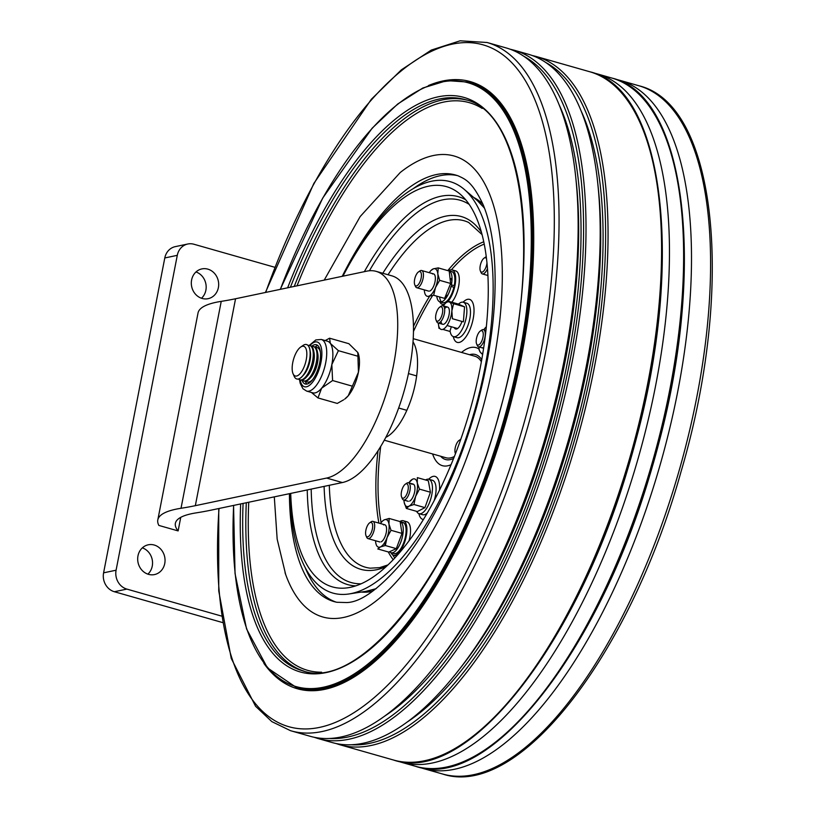 <?xml version="1.0" encoding="UTF-8"?>
<svg xmlns="http://www.w3.org/2000/svg" width="816" height="816" viewBox="0 0 816 816"><rect width="100%" height="100%" fill="white"/><g stroke="black" fill="none" stroke-linecap="round" stroke-linejoin="round"><path stroke-width="1.22" d="M314.956 347.086A20.4 8.231 105.9 0 1 317.801 345.617A20.4 8.231 105.9 0 1 317.883 345.607M311.62 346.341A20.4 8.231 105.9 0 1 314.65 344.719A20.4 8.231 105.9 0 1 316.424 344.76A20.4 8.231 105.9 0 1 319.291 364.568A20.4 8.231 105.9 0 1 307.01 384.04A20.4 8.231 105.9 0 1 305.245 383.999A20.4 8.231 105.9 0 1 301.991 380.123M311.416 392.455L317.975 397.933L321.626 388.192A26.836 10.832 -74.1 0 0 331.837 364.558A26.836 10.832 -74.1 0 0 330.337 343.393A26.836 10.832 -74.1 0 0 327.471 341.21L321.331 339.466A26.836 10.832 105.9 0 1 325.105 365.527A26.836 10.832 105.9 0 1 308.958 391.139A26.836 10.832 105.9 0 1 306.632 391.088L312.773 392.843A26.836 10.832 -74.1 0 0 315.098 392.894A26.836 10.832 -74.1 0 0 321.626 388.192L332.591 380.531L331.837 364.558L338.395 350.666L330.337 343.393L329.582 338.201L325.156 340.558M318.383 347.973A17.891 7.222 105.9 0 1 318.883 348.065A17.891 7.222 105.9 0 1 319.576 348.371M329.582 338.201L348.881 343.699L357.796 352.461L358.448 372.147L348.238 395.77L344.719 399.085A26.836 10.832 -74.1 0 0 348.238 395.77A26.836 10.832 -74.1 0 0 358.448 372.147A26.836 10.832 -74.1 0 0 357.928 352.747A26.836 10.832 -74.1 0 0 357.836 352.563M309.825 382.592A17.891 7.222 105.9 0 1 309.08 382.48A17.891 7.222 105.9 0 1 308.601 382.306M343.709 399.779L337.273 403.43L317.975 397.933M332.591 380.531L351.89 386.039M338.395 350.666L357.694 356.174M306.928 384.05A20.4 8.231 105.9 0 1 305.225 381.245M300.645 347.075L303.001 345.454A17.891 7.222 105.9 0 1 306.561 344.556A17.891 7.222 105.9 0 1 309.743 358.55A17.891 7.222 105.9 0 1 301.553 377.063A17.891 7.222 105.9 0 1 296.759 378.971A17.891 7.222 105.9 0 1 294.199 376.339L293.056 373.718A15.433 6.232 105.9 0 1 299.584 347.953A15.433 6.232 105.9 0 1 300.645 347.075A15.433 6.232 105.9 0 1 306.806 355.123A15.433 6.232 105.9 0 1 299.411 374.35A15.433 6.232 105.9 0 1 293.056 373.718M306.602 344.566A17.891 7.222 105.9 0 1 306.643 344.576A17.891 7.222 105.9 0 1 309.917 349.666A17.891 7.222 105.9 0 1 310.233 353.665A17.891 7.222 105.9 0 1 302.297 376.4A17.891 7.222 105.9 0 1 301.634 377.084A17.891 7.222 105.9 0 1 296.83 378.991A17.891 7.222 105.9 0 1 296.8 378.981L296.759 378.971M309.917 349.666L310.304 351.767A15.433 6.232 105.9 0 1 310.58 355.215A15.433 6.232 105.9 0 1 303.736 374.819L302.297 376.4M308.04 345.423A17.891 7.222 105.9 0 1 309.672 345.443A17.891 7.222 105.9 0 1 313.262 354.532A17.891 7.222 105.9 0 1 304.664 377.951A17.891 7.222 105.9 0 1 299.86 379.858A17.891 7.222 105.9 0 1 298.462 379.012M309.672 345.443L310.396 345.647A17.891 7.222 105.9 0 1 313.67 350.737A17.891 7.222 105.9 0 1 313.987 354.736A17.891 7.222 105.9 0 1 306.061 377.471A17.891 7.222 105.9 0 1 305.388 378.155A17.891 7.222 105.9 0 1 300.584 380.062L299.86 379.858M313.67 350.737L314.058 352.838A15.433 6.232 105.9 0 1 314.333 356.286A15.433 6.232 105.9 0 1 307.489 375.89L306.061 377.471M311.794 346.494A17.891 7.222 105.9 0 1 313.426 346.514A17.891 7.222 105.9 0 1 317.016 355.603A17.891 7.222 105.9 0 1 308.417 379.022A17.891 7.222 105.9 0 1 303.613 380.929A17.891 7.222 105.9 0 1 302.216 380.083M313.426 346.514L314.15 346.718A17.891 7.222 105.9 0 1 317.424 351.808A17.891 7.222 105.9 0 1 317.74 355.807A17.891 7.222 105.9 0 1 309.815 378.542A17.891 7.222 105.9 0 1 309.142 379.226A17.891 7.222 105.9 0 1 304.337 381.133L303.613 380.929M317.424 351.808L317.822 353.909A15.433 6.232 105.9 0 1 318.087 357.357A15.433 6.232 105.9 0 1 311.253 376.961L309.815 378.542M312.701 379.542A17.891 7.222 105.9 0 1 312.171 380.093A17.891 7.222 105.9 0 1 307.367 382A17.891 7.222 105.9 0 1 305.98 381.154M310.61 381.919A17.891 7.222 105.9 0 1 308.101 382.204L307.367 382M315.547 347.565A17.891 7.222 105.9 0 1 317.179 347.585L317.903 347.789A17.891 7.222 105.9 0 1 319.892 349.36M317.179 347.585A17.891 7.222 105.9 0 1 320.423 352.481M376.145 271.361L391.894 275.849A107.355 43.319 105.9 0 1 409.346 369.24A107.355 43.319 105.9 0 1 342.363 482.552L210.834 510.204A515.192 98.002 11 0 1 196.33 512.846A161.415 30.702 -169 0 0 175.369 523.342A161.415 30.702 -169 0 0 178.123 530.91L158.875 525.433A179.306 34.109 11 0 1 157.804 519.925A179.306 34.109 11 0 1 181.019 508.276A515.192 98.002 -169 0 0 195.33 505.675L326.624 478.064A107.355 43.319 105.9 0 0 393.598 364.752A107.355 43.319 105.9 0 0 376.145 271.361A107.355 43.319 105.9 0 0 366.843 271.147L235.549 298.758L195.33 505.675M202.144 298.452A15.208 13.607 -101.9 0 1 191.311 283.274A15.208 13.607 -101.9 0 1 201.858 268.913A15.208 13.607 -101.9 0 1 207.835 269.137A15.208 13.607 -101.9 0 1 218.678 284.315A15.208 13.607 -101.9 0 1 208.121 298.676A15.208 13.607 -101.9 0 1 202.144 298.452M148.512 574.342A15.208 13.607 -101.9 0 1 137.68 559.174A15.208 13.607 -101.9 0 1 148.237 544.802A15.208 13.607 -101.9 0 1 154.214 545.027A15.208 13.607 -101.9 0 1 165.046 560.204A15.208 13.607 -101.9 0 1 154.489 574.576A15.208 13.607 -101.9 0 1 148.512 574.342M142.351 547.862A15.208 13.607 -101.9 0 1 152.184 559.511A15.208 13.607 -101.9 0 1 147.88 574.148M195.983 271.963A15.208 13.607 -101.9 0 1 205.816 283.621A15.208 13.607 -101.9 0 1 201.501 298.248M222.707 622.598L114.362 591.733A15.565 13.923 -101.9 0 1 103.591 572.832L164.791 257.958A15.565 13.923 -101.9 0 1 175.287 246.636L187.782 244.004A15.565 13.923 -101.9 0 1 193.902 244.239L274.859 267.301M221.656 616.111L126.868 589.101A15.565 13.923 -101.9 0 1 116.086 570.211L177.286 255.337A15.565 13.923 -101.9 0 1 187.782 244.004M157.804 519.925L198.023 313.007A179.306 34.109 11 0 1 221.238 301.359A515.192 98.002 -169 0 0 235.549 298.758M180.754 517.344L178.123 530.91M290.71 493.415A208.09 83.977 -74.1 0 0 348.075 587.734A208.09 83.977 -74.1 0 0 350.431 587.306A208.09 83.977 -74.1 0 0 470.903 407.174A208.09 83.977 -74.1 0 0 460.204 194.198A208.09 83.977 -74.1 0 0 428.39 186.221A208.09 83.977 -74.1 0 0 342.934 276.175M289.976 493.568A213.904 86.323 -74.1 0 0 349.044 593.956A213.904 86.323 -74.1 0 0 351.451 593.507A213.904 86.323 -74.1 0 0 475.3 408.347A213.904 86.323 -74.1 0 0 464.294 189.414A213.904 86.323 -74.1 0 0 431.593 181.223A213.904 86.323 -74.1 0 0 342.424 276.277M432.613 453.961A61.373 24.766 -74.1 0 0 442.405 465.681A61.373 24.766 -74.1 0 0 451.054 464.681M439.518 490.151A22.369 9.027 -74.1 0 0 428.686 479.227M453.288 336.6A22.369 9.027 -74.1 0 0 462.907 340.343A22.369 9.027 -74.1 0 0 473.168 318.832A22.369 9.027 -74.1 0 0 463.09 302.195M455.869 329.062A13.24 5.345 105.9 0 1 455.746 328.001M418.873 513.631A22.369 9.027 -74.1 0 0 423.392 519.537M479.033 349.044A61.373 24.766 -74.1 0 0 476.044 347.636A61.373 24.766 -74.1 0 0 461.54 352.43M421.148 278.052A7.466 3.009 105.9 0 1 418.057 284.917A7.466 3.009 105.9 0 1 414.783 284.825A7.466 3.009 105.9 0 1 414.63 279.429A7.466 3.009 105.9 0 1 418.455 271.932A7.466 3.009 105.9 0 1 421.148 278.052M418.455 271.932L419.863 270.953A8.945 3.611 105.9 0 1 421.648 270.514A8.945 3.611 105.9 0 1 423.106 278.297A8.945 3.611 105.9 0 1 416.741 287.722A8.945 3.611 105.9 0 1 415.466 286.396L414.783 284.825M372.382 528.931A7.466 3.009 105.9 0 1 369.291 535.786A7.466 3.009 105.9 0 1 366.017 535.694A7.466 3.009 105.9 0 1 365.864 530.308A7.466 3.009 105.9 0 1 369.689 522.811A7.466 3.009 105.9 0 1 372.382 528.931M369.689 522.811L371.096 521.832A8.945 3.611 105.9 0 1 372.881 521.383A8.945 3.611 105.9 0 1 374.34 529.166A8.945 3.611 105.9 0 1 367.975 538.591A8.945 3.611 105.9 0 1 366.7 537.275L366.017 535.694M486.979 262.915A7.466 3.009 105.9 0 1 486.775 264.262A7.466 3.009 105.9 0 1 483.674 271.116A7.466 3.009 105.9 0 1 480.4 271.024A7.466 3.009 105.9 0 1 480.257 265.628A7.466 3.009 105.9 0 1 484.072 258.142A7.466 3.009 105.9 0 1 486.499 258.621M487.478 268.637A8.945 3.611 105.9 0 1 482.368 273.921A8.945 3.611 105.9 0 1 481.083 272.605L480.4 271.024M484.072 258.142L485.479 257.162A8.945 3.611 105.9 0 1 486.275 256.754M451.799 302.226A17.891 7.222 -74.1 0 0 458.704 285.998A17.891 7.222 -74.1 0 0 457.317 271.993A17.891 7.222 -74.1 0 0 455.705 270.912L452.084 269.882A17.891 7.222 -74.1 0 0 448.657 270.677M448.178 301.196A17.891 7.222 -74.1 0 0 455.083 284.968A17.891 7.222 -74.1 0 0 453.696 270.953A17.891 7.222 -74.1 0 0 452.084 269.882M439.783 301.818A17.891 7.222 -74.1 0 0 440.66 303.215A17.891 7.222 -74.1 0 0 442.272 304.297A17.891 7.222 -74.1 0 0 444.516 304.123M446.005 296.412A9.945 4.019 -74.1 0 0 448.321 294.178M451.442 286.549A9.945 4.019 -74.1 0 0 451.717 284.978M451.88 281.663A9.945 4.019 -74.1 0 0 451.115 278.562M409.01 540.855A17.891 7.222 -74.1 0 0 406.939 521.791L403.318 520.751A17.891 7.222 -74.1 0 0 400.268 521.312A17.891 7.222 -74.1 0 0 399.922 521.526M391.017 552.687A17.891 7.222 -74.1 0 0 393.506 555.176A17.891 7.222 -74.1 0 0 396.556 554.615A17.891 7.222 -74.1 0 0 406.184 536.53A17.891 7.222 -74.1 0 0 403.318 520.751M403.257 522.546L400.421 521.74A16.198 6.538 -74.1 0 0 400.146 521.628L402.849 522.393A16.198 6.538 -74.1 0 1 403.257 522.546M402.421 522.301A16.198 6.538 -74.1 0 0 401.747 522.311M391.139 552.728L393.975 553.534A16.198 6.538 -74.1 0 0 404.308 541.039A16.198 6.538 -74.1 0 0 403.828 522.903L400.993 522.087A16.198 6.538 -74.1 0 1 401.472 540.233A16.198 6.538 -74.1 0 1 391.139 552.728A16.198 6.538 -74.1 0 1 389.793 551.881M400.717 522.913L400.993 522.087M448.78 270.708L451.615 271.514A16.198 6.538 -74.1 0 1 454.226 285.692L451.391 284.886A16.198 6.538 -74.1 0 0 448.78 270.708A16.198 6.538 -74.1 0 0 447.77 270.616A172.676 69.686 105.9 0 1 483.766 241.791M450.085 271.514A16.198 6.538 -74.1 0 0 449.483 271.708M439.61 296.973A16.198 6.538 -74.1 0 0 441.436 301.859M439.906 301.849L442.741 302.654A16.198 6.538 -74.1 0 0 453.89 287.252L451.054 286.436A16.198 6.538 -74.1 0 1 439.906 301.849A16.198 6.538 -74.1 0 1 436.774 296.157M439.64 280.337L450.616 283.458L449.208 271.024L438.233 267.893L433.408 268.821A14.311 5.773 105.9 0 1 437.804 273.799L439.64 280.337L435.52 287.487L433.653 295.27L428.828 296.198A14.311 5.773 105.9 0 1 424.33 289.874M438.233 267.893L437.804 273.799A14.311 5.773 105.9 0 1 435.52 287.487A14.311 5.773 105.9 0 1 428.828 296.198M431.021 270.443L433.408 268.821A14.311 5.773 105.9 0 0 429.236 272.666M450.616 283.458L444.628 298.401L433.653 295.27M429.685 291.067A8.945 3.611 -74.1 0 0 435.122 281.163A8.945 3.611 -74.1 0 0 432.551 273.952M377.798 548.954L380.44 546.924L385.336 545.527L396.311 548.658L388.773 552.085L377.798 548.954M380.47 523.546A14.311 5.773 105.9 0 1 384.265 519.853A14.311 5.773 105.9 0 1 388.957 524.056A14.311 5.773 105.9 0 1 387.049 537.591L385.336 545.527M384.265 519.853L389.15 518.456L388.957 524.056L391.017 530.288L387.049 537.591A14.311 5.773 -74.1 0 1 380.44 546.924A14.311 5.773 105.9 0 1 375.564 540.753M381.164 541.844A8.945 3.611 -74.1 0 0 386.427 531.532A8.945 3.611 -74.1 0 0 383.551 524.923M391.017 530.288L401.992 533.409L400.126 521.587L389.15 518.456M401.992 533.409L396.311 548.658M440.64 456.246A54.57 22.022 -74.1 0 0 453.604 458.439M413.018 341.863A52.785 21.298 105.9 0 1 416.925 353.818A52.785 21.298 105.9 0 1 385.805 437.376M454.39 456.47A52.785 21.298 105.9 0 1 446.026 457.776L384.295 440.191M413.222 338.671L474.953 356.255A52.785 21.298 105.9 0 1 481.369 361.774M481.736 359.693A54.57 22.022 -74.1 0 0 469.567 354.715M419.577 767.305A357.857 144.412 -74.1 0 0 423.014 768.437A357.857 144.412 -74.1 0 0 423.453 768.56A357.857 144.412 -74.1 0 0 660.236 464.508A357.857 144.412 -74.1 0 0 619.987 80.366A357.857 144.412 -74.1 0 0 619.558 80.243A357.857 144.412 -74.1 0 0 615.601 79.264M397.535 761.032A357.857 144.412 -74.1 0 0 400.972 762.154A357.857 144.412 -74.1 0 0 401.411 762.277A357.857 144.412 -74.1 0 0 638.194 458.225A357.857 144.412 -74.1 0 0 597.944 74.083A357.857 144.412 -74.1 0 0 597.516 73.96A357.857 144.412 -74.1 0 0 593.558 72.981M458.714 670.15L462.08 665.836A350.696 141.525 -74.1 0 0 598.25 187.904L597.669 182.458A357.857 144.412 -74.1 0 0 528.666 54.346A357.857 144.412 -74.1 0 0 528.238 54.223L514.07 50.184A357.857 144.412 -74.1 0 1 514.498 50.306A357.857 144.412 -74.1 0 1 554.747 434.449A357.857 144.412 -74.1 0 1 317.954 738.511L332.132 742.54A357.857 144.412 -74.1 0 0 458.714 670.15A357.857 144.412 -74.1 0 0 597.669 182.458M406.878 722.262A350.696 141.525 -74.1 0 0 572.587 438.957A350.696 141.525 -74.1 0 0 581.074 110.854M487.111 42.503A357.857 144.412 -74.1 0 1 487.54 42.626A357.857 144.412 -74.1 0 1 527.789 426.768A357.857 144.412 -74.1 0 1 291.006 730.83L290.547 730.697A357.857 144.412 -74.1 0 0 291.006 730.83L310.09 736.267A357.857 144.412 -74.1 0 0 436.672 663.877L440.038 659.563A350.696 141.525 -74.1 0 0 576.208 181.621L575.627 176.185A357.857 144.412 -74.1 0 0 506.624 48.062A357.857 144.412 -74.1 0 0 506.195 47.94L487.111 42.503L460.112 40.8L431.256 50.092L401.411 69.809L371.351 99.256L313.844 183.447L265.424 292.475M384.836 715.989A350.696 141.525 -74.1 0 0 550.545 432.674A350.696 141.525 -74.1 0 0 559.031 104.57M436.672 663.877A357.857 144.412 -74.1 0 0 575.627 176.185M289.405 493.69A221.768 89.495 -74.1 0 0 333.724 601.494A221.768 89.495 -74.1 0 0 333.989 601.576A221.768 89.495 -74.1 0 0 336.926 602.279L346.606 602.545C361.508 602.371 381.439 587.306 406.399 557.348C435.387 518.996 458.592 469.537 476.024 408.979C492.007 350.564 497.964 298.248 493.874 252.022C491.956 232.774 488.294 216.832 482.909 204.194C472.076 181.387 465.028 179.132 458.388 175.95A221.768 89.495 -74.1 0 0 455.787 175.083A221.768 89.495 -74.1 0 0 455.522 175.012A221.768 89.495 -74.1 0 0 342.241 276.318M285.019 572.659A239.659 96.716 -74.1 0 0 285.682 574.546A239.659 96.716 -74.1 0 0 322.504 616.906A239.659 96.716 -74.1 0 0 481.267 413.712A239.659 96.716 -74.1 0 0 454.42 156.091A239.659 96.716 -74.1 0 0 400.228 172.513L360.172 216.556L324.217 280.112M457.48 175.624A221.768 89.495 -74.1 0 0 413.09 188.731M305.164 567.548A221.768 89.495 -74.1 0 0 335.978 602.075M593.252 562.734A350.696 141.525 -74.1 0 0 655.391 344.658M615.295 569.017A350.696 141.525 -74.1 0 0 677.433 350.941M409.01 482.613L412.427 479.278A14.311 5.773 -74.1 0 0 409.01 482.613A14.311 5.773 -74.1 0 0 408.847 482.868M412.427 479.278A14.311 5.773 105.9 0 1 417.282 483.052L417.353 477.635L428.329 480.767L430.43 492.242L424.932 507.634L417.323 511.55L406.348 508.429L404.175 502.37A14.311 5.773 105.9 0 1 403.951 500.381A14.311 5.773 105.9 0 1 403.94 500.075M406.348 508.429L409.03 506.144A14.311 5.773 105.9 0 0 415.579 496.485A14.311 5.773 105.9 0 0 417.282 483.052L419.455 489.11L415.579 496.485L413.957 504.502L409.03 506.144A14.311 5.773 105.9 0 1 404.175 502.37L403.961 500.473M430.43 492.242L419.455 489.11M424.932 507.634L413.957 504.502M409.663 501.106A8.945 3.611 -74.1 0 0 414.844 490.589A8.945 3.611 -74.1 0 0 411.794 484.316M483.827 329.735A14.311 5.773 105.9 0 1 483.99 329.48A14.311 5.773 105.9 0 1 484.582 328.685L486.346 326.747M484.061 329.378L484.582 328.685A14.311 5.773 105.9 0 1 486.326 326.859M482.623 354.552L480.461 352.441A14.311 5.773 105.9 0 1 478.931 347.249L479.084 349.789L480.461 352.441A14.311 5.773 -74.1 0 0 482.807 353.41M478.982 348.299L478.961 347.677M482.429 347.616A8.945 3.611 -74.1 0 0 483.623 348.238M451.299 326.737L449.932 331.418L442.802 329.378M439.906 328.562L438.957 328.287L438.376 323.483M443.547 305.408L447.423 300.982L453.574 303.705L451.86 310.896L452.411 318.73L463.386 321.851L464.549 306.836L453.574 303.705M464.549 306.836L458.398 304.103L447.423 300.982M443.251 305.837A14.311 5.773 105.9 0 1 449.371 302.022A14.311 5.773 105.9 0 1 451.86 310.896A14.311 5.773 105.9 0 1 444.842 328.114A14.311 5.773 105.9 0 1 438.355 323.044M440.987 321.371A8.945 3.611 -74.1 0 0 446.699 321.229A8.945 3.611 -74.1 0 0 449.259 309.774A8.945 3.611 -74.1 0 0 444.608 308.652M425.575 479.971A17.891 7.222 105.9 0 1 428.859 479.267A17.891 7.222 105.9 0 1 430.348 500.249A17.891 7.222 105.9 0 1 419.047 513.682A17.891 7.222 105.9 0 1 416.629 511.357M427.329 512.948A17.891 7.222 105.9 0 1 422.668 514.712L419.047 513.682M428.859 479.267L432.48 480.298A17.891 7.222 105.9 0 1 434.194 500.565M458.48 304.133A17.891 7.222 105.9 0 1 463.264 302.236A17.891 7.222 105.9 0 1 466.834 312.559A17.891 7.222 105.9 0 1 453.461 336.651A17.891 7.222 105.9 0 1 450.085 331.01M463.264 302.236L466.885 303.266A17.891 7.222 105.9 0 1 470.455 313.589A17.891 7.222 105.9 0 1 457.082 337.681L453.461 336.651M461.948 321.443A9.945 4.019 105.9 0 1 454.226 327.573M407.408 492.578A7.466 3.009 105.9 0 1 401.635 497.087A7.466 3.009 105.9 0 1 402.074 489.437A7.466 3.009 105.9 0 1 405.297 484.194A7.466 3.009 105.9 0 1 408.082 485.591A7.466 3.009 105.9 0 1 407.408 492.578M405.297 484.194L406.715 483.215A8.945 3.611 105.9 0 1 408.5 482.776A8.945 3.611 105.9 0 1 409.244 493.262A8.945 3.611 105.9 0 1 403.594 499.984A8.945 3.611 105.9 0 1 402.319 498.658L401.635 497.087M455.491 453.655A7.466 3.009 105.9 0 1 455.41 453.502A7.466 3.009 105.9 0 1 455.338 453.359A7.466 3.009 105.9 0 1 455.563 446.454A7.466 3.009 105.9 0 1 459.01 440.477A7.466 3.009 105.9 0 1 460.499 440.099M459.01 440.477L460.428 439.498A8.945 3.611 105.9 0 1 460.795 439.273M478.941 332.459A7.466 3.009 105.9 0 1 480.277 331.061A7.466 3.009 105.9 0 1 483.266 334.203A7.466 3.009 105.9 0 1 480.512 343.291A7.466 3.009 105.9 0 1 476.615 343.954A7.466 3.009 105.9 0 1 478.941 332.459M480.277 331.061L481.695 330.082A8.945 3.611 105.9 0 1 483.48 329.644A8.945 3.611 105.9 0 1 485.194 335.651A8.945 3.611 105.9 0 1 481.97 344.74A8.945 3.611 105.9 0 1 478.574 346.851A8.945 3.611 105.9 0 1 477.299 345.525L476.615 343.954M435.622 316.853A7.466 3.009 105.9 0 1 439.712 307.163A7.466 3.009 105.9 0 1 442.69 311.1A7.466 3.009 105.9 0 1 439.875 319.484A7.466 3.009 105.9 0 1 436.04 320.056A7.466 3.009 105.9 0 1 435.622 316.853M439.712 307.163L441.13 306.184A8.945 3.611 105.9 0 1 442.915 305.745A8.945 3.611 105.9 0 1 444.689 310.896A8.945 3.611 105.9 0 1 438.008 322.952A8.945 3.611 105.9 0 1 436.723 321.626L436.04 320.056M300.166 379.94A23.256 9.384 -74.1 0 0 306.479 386.794A23.256 9.384 -74.1 0 0 320.984 362.243A23.256 9.384 -74.1 0 0 315.19 341.965A23.256 9.384 -74.1 0 0 309.968 345.525M342.363 482.552L326.624 478.064M164.791 257.958L177.286 255.337M103.591 572.832L116.086 570.211M114.362 591.733L126.868 589.101M221.238 301.359L181.019 508.276M484.235 244.096A170.911 68.972 -74.1 0 0 451.432 269.77M432.694 295.392A170.911 68.972 -74.1 0 0 413.467 331.469M380.705 446.444A170.911 68.972 -74.1 0 0 381.113 522.638M392.578 554.717A170.911 68.972 -74.1 0 0 394.801 557.991M393.19 559.694A172.676 69.686 105.9 0 1 388.283 551.942M385.295 545.537A172.676 69.686 105.9 0 1 384.387 543.272M378.899 523.097A172.676 69.686 105.9 0 1 378.032 450.728M413.457 326.41A172.676 69.686 105.9 0 1 429.797 295.912M482.072 234.61L468.7 222.482A180.132 72.695 -74.1 0 0 448.514 220.402A180.132 72.695 -74.1 0 0 388.049 274.747M329.307 485.296A180.132 72.695 -74.1 0 0 370.219 568.171L379.634 567.65L387.967 564.917M382.816 273.258A183.406 74.011 105.9 0 1 445.465 216.199A183.406 74.011 105.9 0 1 481.43 232.223M386.162 566.6A183.406 74.011 105.9 0 1 376.747 569.701A183.406 74.011 105.9 0 1 324.105 486.387M469.2 204.418A198.767 80.213 -74.1 0 0 442.813 199.818A198.767 80.213 -74.1 0 0 369.413 270.759M311.192 489.11A198.767 80.213 -74.1 0 0 361.121 583.787M355.715 585.878A201.695 81.396 105.9 0 1 307.244 489.937M364.344 271.667A201.695 81.396 105.9 0 1 440.793 196.268A201.695 81.396 105.9 0 1 465.712 199.798M376.054 588.693L365.986 591.335A206.621 83.385 -74.1 0 0 368.312 590.906A206.621 83.385 -74.1 0 0 376.298 588.509M484.592 208.406A206.621 83.385 -74.1 0 0 477.319 200.573L464.294 189.414M639.071 85.802A357.857 144.412 -74.1 0 0 638.642 85.68L639.091 85.813C717.641 104.938 735.053 288.691 681.156 471.26C630.319 654.146 519.007 799.629 442.537 773.996A357.857 144.412 -74.1 0 0 679.32 469.945A357.857 144.412 -74.1 0 0 639.071 85.802M612.122 78.122C688.449 96.104 707.248 277.307 654.371 459.082C604.166 644.242 490.753 792.326 415.579 766.316A357.857 144.412 -74.1 0 0 652.361 462.264A357.857 144.412 -74.1 0 0 612.112 78.122A357.857 144.412 -74.1 0 0 611.684 77.999L597.516 73.96M590.07 71.839A357.857 144.412 -74.1 0 0 589.642 71.716L536.112 56.467A357.857 144.412 -74.1 0 1 536.54 56.59A357.857 144.412 -74.1 0 1 576.79 440.732A357.857 144.412 -74.1 0 1 340.007 744.784A357.857 144.412 -74.1 0 1 339.568 744.661L393.536 760.033A357.857 144.412 -74.1 0 0 630.319 455.981A357.857 144.412 -74.1 0 0 590.07 71.839C666.407 89.831 685.205 271.034 632.329 452.798C582.124 637.959 468.71 786.043 393.536 760.033M545.792 62.516A356.062 143.687 105.9 0 1 574.668 439.549A356.062 143.687 105.9 0 1 351.421 744.753M317.526 738.378A357.857 144.412 -74.1 0 0 317.954 738.511L314.038 737.246M523.75 56.233A356.062 143.687 105.9 0 1 552.626 433.265A356.062 143.687 105.9 0 1 329.378 738.47M265.69 292.414A354.501 143.055 105.9 0 1 483.48 44.962A354.501 143.055 105.9 0 1 523.189 426.023A354.501 143.055 105.9 0 1 288.354 726.577A354.501 143.055 105.9 0 1 219.025 508.49M263.864 663.357A315.649 127.378 -74.1 0 0 296.912 688.622A315.649 127.378 -74.1 0 0 506.022 421.005A315.649 127.378 -74.1 0 0 470.648 81.702A315.649 127.378 -74.1 0 0 428.482 85.537M469.231 82.171A314.813 127.041 105.9 0 1 469.261 82.171A314.813 127.041 105.9 0 1 469.639 82.283A314.813 127.041 105.9 0 1 505.043 420.22A314.813 127.041 105.9 0 1 296.738 687.704L296.687 687.694A314.813 127.041 -74.1 0 0 504.992 420.209A314.813 127.041 -74.1 0 0 469.588 82.273A314.813 127.041 -74.1 0 0 469.21 82.161L469.261 82.171M296.31 687.582A314.813 127.041 -74.1 0 0 296.687 687.694L267.424 667.865L246.575 628.973L235.049 573.597L233.56 505.43M280.367 289.333A313.915 126.684 105.9 0 1 468.557 82.906A313.915 126.684 105.9 0 1 503.727 420.352A313.915 126.684 105.9 0 1 295.769 686.501A313.915 126.684 105.9 0 1 233.651 505.41M290.425 287.212A296.922 119.819 105.9 0 1 465.089 99.593A296.922 119.819 105.9 0 1 465.426 99.695C525.81 112.628 543.13 263.211 498.851 414.487C457.48 569.395 361.345 692.519 302.379 670.711A296.922 119.819 105.9 0 1 302.022 670.599A296.922 119.819 105.9 0 1 243.086 503.431M240.649 503.941A298.707 120.544 -74.1 0 0 299.951 671.874A298.707 120.544 -74.1 0 0 497.842 418.628A298.707 120.544 -74.1 0 0 464.365 97.532A298.707 120.544 -74.1 0 0 287.65 287.793M466.65 100.062A296.922 119.819 -74.1 0 0 294.239 286.416M246.299 502.748A296.922 119.819 -74.1 0 0 303.95 671.129M321.606 672.2A295.127 119.095 105.9 0 1 307.234 670.232A295.127 119.095 105.9 0 1 248.737 502.238M297.024 285.824A295.127 119.095 105.9 0 1 469.679 102.765A295.127 119.095 105.9 0 1 482.215 108.457M361.274 592.059A205.765 83.038 -74.1 0 0 372.412 591.365M482.797 203.939A205.765 83.038 -74.1 0 0 473.698 197.472M306.632 391.088L302.909 388.702L300.206 383.347L299.543 379.746M309.335 345.372L315.812 339.935L321.331 339.466M398.657 408.01L406.837 410.336M408.459 373.585L416.639 375.921M477.319 200.573L484.48 208.121M365.986 591.335L349.044 593.956M416.741 287.722L428.665 291.118M421.648 270.514L433.571 273.911M367.975 538.591L379.899 541.987M384.234 543.232L385.56 543.599M372.881 521.383L384.805 524.78M482.368 273.921L487.917 275.502M444.006 304.786L442.272 304.297M396.586 556.043L393.506 555.176M638.642 85.68L619.558 80.243M274.298 496.862L277.165 539.152L285.682 574.546M280.276 289.354L322.748 198.002L372.137 128.214L397.688 104.03L422.841 88.006L446.913 80.621L469.21 82.161M218.739 508.552L218.749 590.947L231.244 658.43L255.561 706.248L271.84 721.619L290.547 730.697M510.071 49.195L514.07 50.184M339.558 744.661L336.08 743.519M532.114 55.478L536.112 56.467M415.579 766.316L401.411 762.277M442.537 773.996L423.453 768.56M403.594 499.984L408.275 501.31M408.5 482.776L413.182 484.102M483.48 329.644L485.959 330.347M478.574 346.851L483.256 348.177M442.915 305.745L447.586 307.071M438.008 322.952L442.69 324.278M447.025 325.523L457.603 328.532"/></g></svg>
